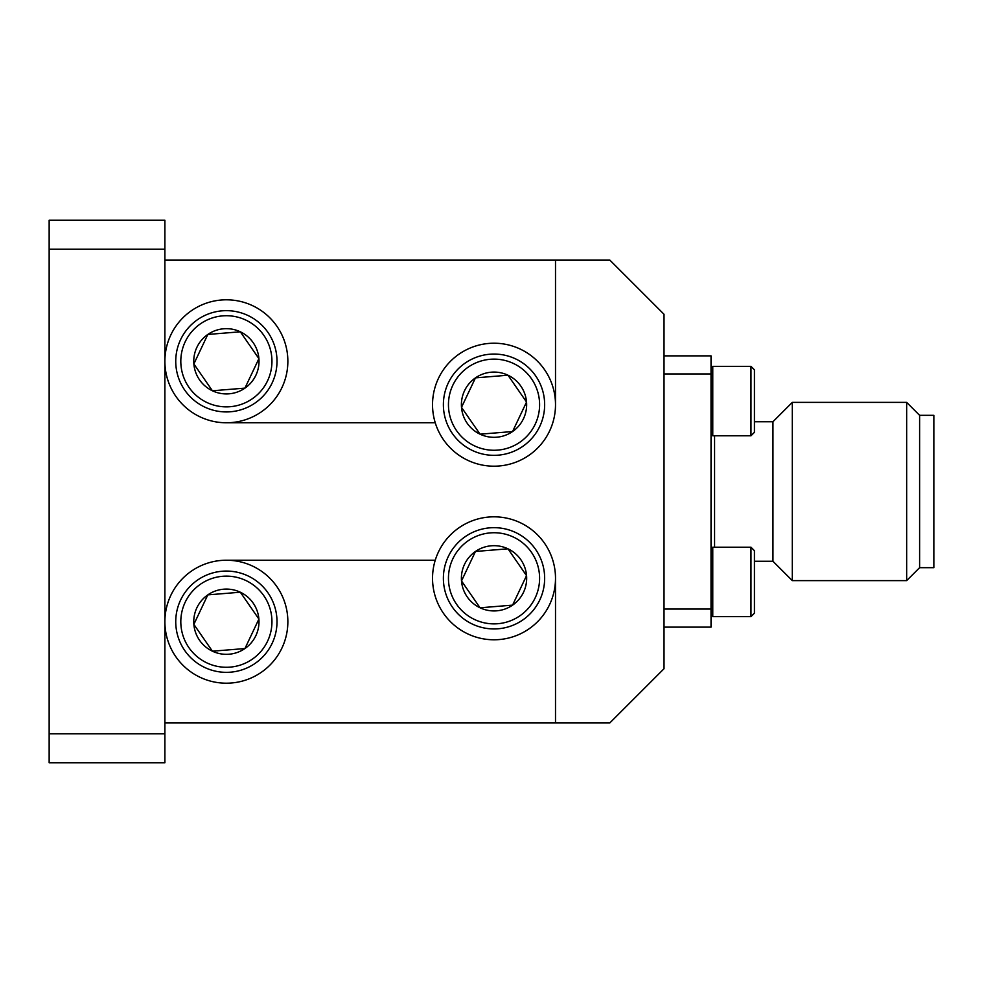 <?xml version="1.0" encoding="UTF-8"?>
<svg xmlns="http://www.w3.org/2000/svg" width="983" height="983" viewBox="0 0 983 983"><rect width="100%" height="100%" fill="white"/><g stroke="black" fill="none" stroke-linecap="round" stroke-linejoin="round"><path stroke-width="1.47" d="M432.532 578.299A61.487 61.487 0 0 1 503.161 517.5A61.487 61.487 0 0 1 555.506 578.299A61.487 61.487 0 0 1 494.019 639.786A61.487 61.487 0 0 1 432.532 578.299M555.506 404.701A61.487 61.487 0 0 1 435.248 422.776A61.487 61.487 0 0 1 494.019 343.214A61.487 61.487 0 0 1 555.506 404.701L555.506 260.028L164.886 260.028M164.886 621.711A61.487 61.487 0 0 1 226.373 560.224A61.487 61.487 0 0 1 287.859 621.711A61.487 61.487 0 0 1 226.373 683.197A61.487 61.487 0 0 1 164.886 621.711M164.886 361.289A61.487 61.487 0 0 1 226.373 299.803A61.487 61.487 0 0 1 287.859 361.289A61.487 61.487 0 0 1 226.373 422.776A61.487 61.487 0 0 1 164.886 361.289M164.886 722.972L609.755 722.972L664.016 668.723L664.016 609.042L711.028 609.042L711.028 373.958L664.016 373.958L664.016 314.277L609.755 260.028L555.506 260.028M49.15 220.241L164.886 220.241L164.886 762.759L49.15 762.759L49.15 220.241M49.15 733.822L164.886 733.822M164.886 249.178L49.15 249.178M226.373 422.776L435.248 422.776M435.248 560.224L226.373 560.224M555.506 722.972L555.506 578.299M497.73 623.726A45.574 45.574 0 0 0 539.446 574.6A45.574 45.574 0 0 0 490.308 532.884A45.574 45.574 0 0 0 448.604 582.01A45.574 45.574 0 0 0 497.73 623.726M489.903 527.834A50.637 50.637 0 0 1 544.484 574.183A50.637 50.637 0 0 1 498.135 628.776A50.637 50.637 0 0 1 443.554 582.428A50.637 50.637 0 0 1 489.903 527.834M496.673 610.824A32.623 32.623 0 0 0 507.978 548.809A32.623 32.623 0 0 0 461.506 580.953A32.623 32.623 0 0 0 496.673 610.824M496.317 606.462L512.573 605.135L526.544 575.645L507.978 548.809L475.465 551.463L461.506 580.953L480.06 607.789L496.317 606.462M462.17 581.924L480.06 607.789L512.573 605.135L526.544 575.645M525.868 574.686L507.978 548.809L475.465 551.463L461.506 580.953M497.73 450.116A45.574 45.574 0 0 0 539.446 400.99A45.574 45.574 0 0 0 490.308 359.274A45.574 45.574 0 0 0 448.604 408.4A45.574 45.574 0 0 0 497.73 450.116M489.903 354.224A50.637 50.637 0 0 1 544.484 400.572A50.637 50.637 0 0 1 498.135 455.166A50.637 50.637 0 0 1 443.554 408.817A50.637 50.637 0 0 1 489.903 354.224M496.673 437.214A32.623 32.623 0 0 0 507.978 375.211A32.623 32.623 0 0 0 461.506 407.355A32.623 32.623 0 0 0 496.673 437.214M496.317 432.864L512.573 431.537L526.544 402.047L507.978 375.211L475.465 377.865L461.506 407.355L480.06 434.191L496.317 432.864M475.465 377.865L461.506 407.355L480.06 434.191L512.573 431.537L526.544 402.047L507.978 375.211M230.083 667.125A45.574 45.574 0 0 0 271.799 618A45.574 45.574 0 0 0 222.662 576.284A45.574 45.574 0 0 0 180.958 625.409A45.574 45.574 0 0 0 230.083 667.125M222.256 571.234A50.637 50.637 0 0 1 276.837 617.582A50.637 50.637 0 0 1 230.489 672.175A50.637 50.637 0 0 1 175.908 625.827A50.637 50.637 0 0 1 222.256 571.234M229.027 654.223A32.623 32.623 0 0 0 240.331 592.221A32.623 32.623 0 0 0 193.86 624.365A32.623 32.623 0 0 0 229.027 654.223M228.67 649.874L244.939 648.547L258.898 619.057L240.331 592.221L207.818 594.875L193.86 624.365L212.414 651.201L228.67 649.874M244.939 648.547L258.898 619.057L240.331 592.221L207.818 594.875L193.86 624.365L212.414 651.201L244.939 648.547M230.083 406.716A45.574 45.574 0 0 0 271.799 357.591A45.574 45.574 0 0 0 222.662 315.875A45.574 45.574 0 0 0 180.958 365A45.574 45.574 0 0 0 230.083 406.716M222.256 310.825A50.637 50.637 0 0 1 276.837 357.173A50.637 50.637 0 0 1 230.489 411.766A50.637 50.637 0 0 1 175.908 365.418A50.637 50.637 0 0 1 222.256 310.825M229.027 393.814A32.623 32.623 0 0 0 240.331 331.799A32.623 32.623 0 0 0 193.86 363.943A32.623 32.623 0 0 0 229.027 393.814M228.67 389.452L244.939 388.125L258.898 358.635L240.331 331.799L207.818 334.453L193.86 363.943L212.414 390.779L228.67 389.452M244.939 388.125L258.898 358.635L240.331 331.799L207.818 334.453L193.86 363.943L212.414 390.779L244.939 388.125M714.567 435.801L714.567 547.199M754.428 421.732L772.945 421.732L772.945 561.268L792.31 580.634L906.658 580.634L906.658 402.366L919.609 415.317L919.609 567.683L906.658 580.634M772.945 421.732L792.31 402.366L792.31 580.634M919.609 415.317L933.85 415.317L933.85 567.683L919.609 567.683M711.028 609.042L711.028 627.129L664.016 627.129L664.016 355.871L711.028 355.871L711.028 373.958M712.761 547.199L712.761 616.648L750.963 616.648L750.963 547.199L712.761 547.199L711.028 548.932M750.963 547.199L754.428 550.677L754.428 613.171L750.963 616.648M712.761 366.352L712.761 435.801L750.963 435.801L750.963 366.352L712.761 366.352L711.028 368.097M750.963 366.352L754.428 369.829L754.428 432.323L750.963 435.801M754.428 561.268L772.945 561.268M792.31 402.366L906.658 402.366M711.028 614.903L712.761 616.648M711.028 434.068L712.761 435.801"/></g></svg>
